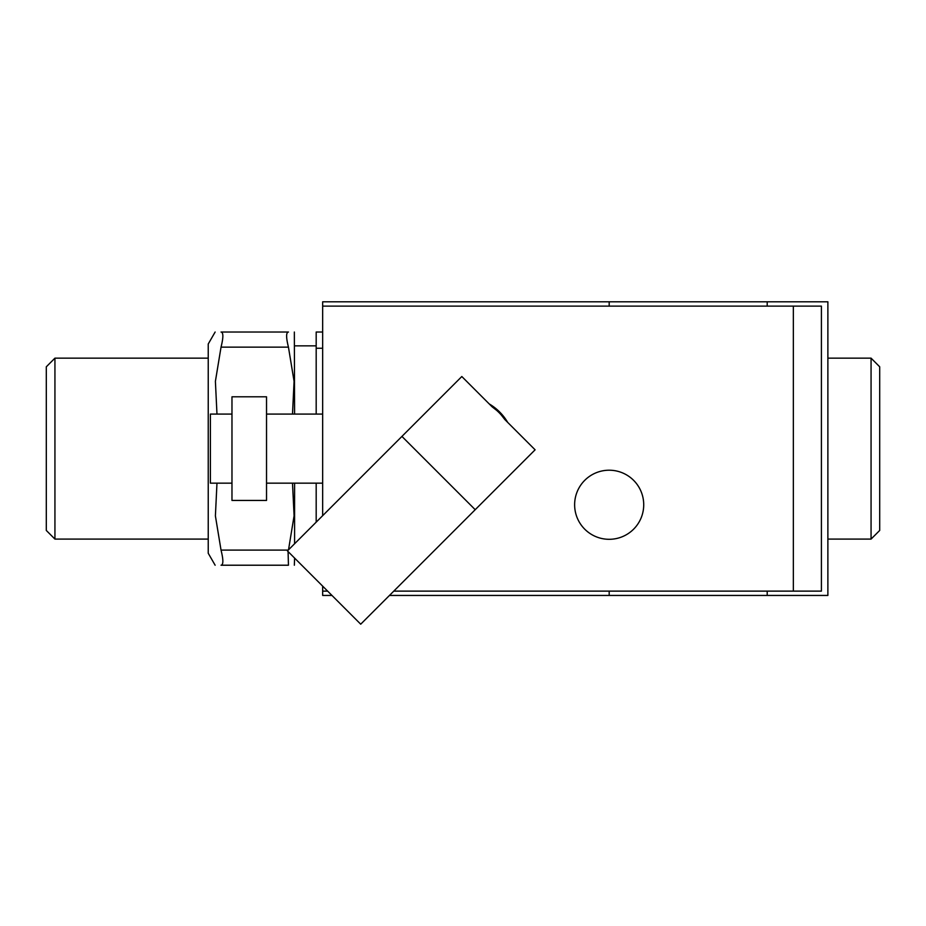 <?xml version="1.0" encoding="UTF-8"?>
<svg xmlns="http://www.w3.org/2000/svg" width="926" height="926" viewBox="0 0 926 926"><rect width="100%" height="100%" fill="white"/><g stroke="black" fill="none" stroke-linecap="round" stroke-linejoin="round"><path stroke-width="1.39" d="M871.065 539.094L879.7 530.448L879.7 366.8L871.065 358.154L871.065 539.094L827.879 539.094M208.234 539.094L54.935 539.094L54.935 358.154L208.234 358.154M54.935 539.094L46.3 530.448L46.3 366.8L54.935 358.154M294.595 483.164L294.595 543.747M294.595 558.077L294.341 565.219M288.518 549.824L294.086 515.782L292.5 483.164M216.973 483.164L215.399 515.909L221.036 550.102C223.455 559.802 223.455 564.837 221.036 565.219C213.119 565.219 213.119 565.219 221.036 565.219C213.119 565.219 213.119 565.219 221.036 565.219L288.449 565.219C296.355 565.219 296.355 565.219 288.449 565.219C296.355 565.219 296.355 565.219 288.449 565.219L288.079 551.56M216.973 414.084L215.399 381.338L221.036 347.146C223.455 337.446 223.455 332.399 221.036 332.029C213.119 332.029 213.119 332.029 221.036 332.029C213.119 332.029 213.119 332.029 221.036 332.029L288.449 332.029C296.355 332.029 296.355 332.029 288.449 332.029C296.355 332.029 296.355 332.029 288.449 332.029C286.018 332.399 286.018 337.446 288.449 347.146L294.074 381.338L292.5 414.084M294.341 332.029L294.595 414.084M215.133 565.219L208.234 553.25L208.234 343.997L215.133 332.029M221.036 565.219L288.449 565.219M322.665 332.029L316.183 332.029L316.183 348.257L322.665 348.257M316.183 414.084L316.183 348.257M316.183 522.16L316.183 483.164M294.595 345.849L316.183 345.849M475.212 509.694L360.712 624.193L287.43 550.912L401.93 436.412L475.212 509.694L535.101 449.805L504.855 419.559L501.348 415.079M496.544 410.276L492.065 406.769L461.819 376.523L401.93 436.412M322.665 515.678L322.665 306.124L821.408 306.124L821.408 591.124L393.781 591.124M327.642 591.124L322.665 591.124L322.665 586.146M502.61 416.573A50.953 50.953 0 0 0 495.051 409.014M489.229 403.933A51.821 51.821 0 0 1 507.691 422.395M643.72 504.763A34.54 34.54 0 0 0 609.181 470.211A34.54 34.54 0 0 0 574.629 504.763A34.54 34.54 0 0 0 609.181 539.302A34.54 34.54 0 0 0 643.72 504.763M266.526 414.084L322.665 414.084M322.665 483.164L266.526 483.164M231.975 483.164L210.387 483.164L210.387 414.084L231.975 414.084M231.975 500.445L266.526 500.445L266.526 396.803L231.975 396.803L231.975 500.445M609.181 306.124L609.181 301.807L322.665 301.807L322.665 306.124M322.665 591.124L322.665 595.441L331.959 595.441M609.181 591.124L609.181 595.441L389.464 595.441M767.203 591.124L767.203 595.441L609.181 595.441M609.181 301.807L767.203 301.807L767.203 306.124M767.203 301.807L827.879 301.807L827.879 595.441L767.203 595.441M221.036 550.102L288.241 550.102M221.036 347.146L288.449 347.146M793.339 306.124L793.339 591.124M871.065 358.154L827.879 358.154"/></g></svg>
